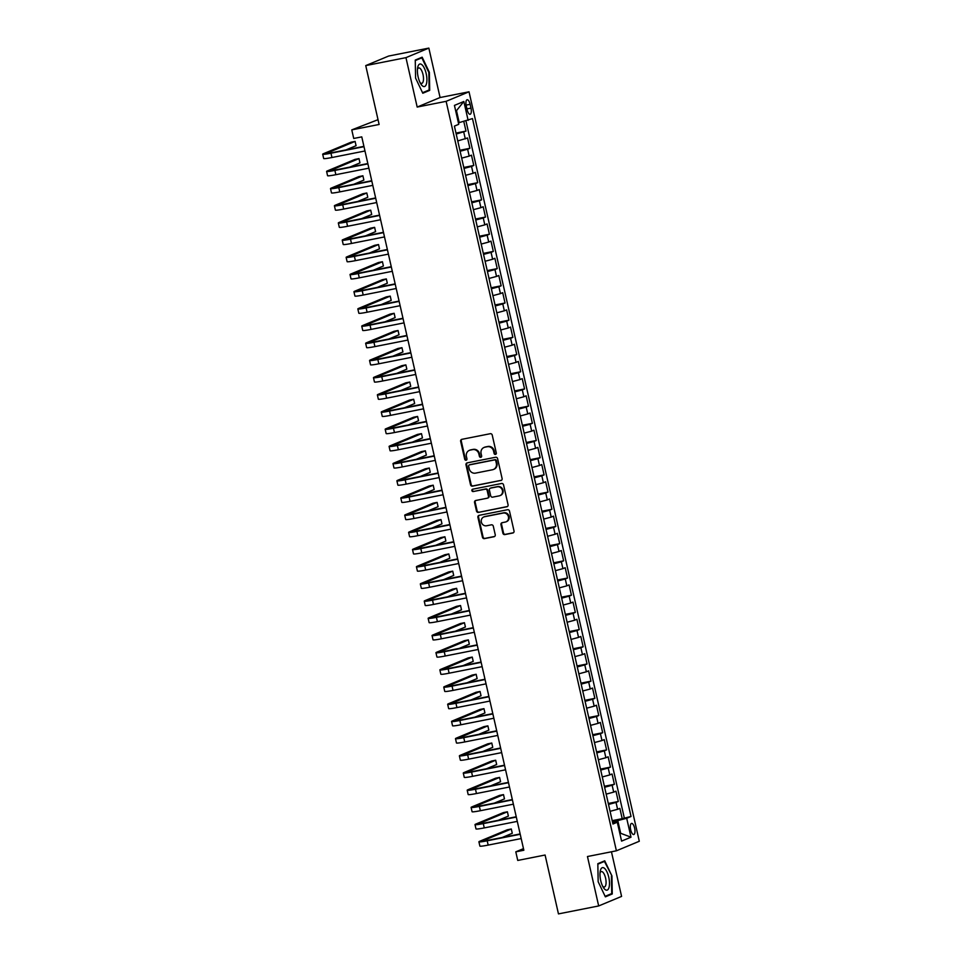 <?xml version="1.0" encoding="UTF-8"?>
<svg xmlns="http://www.w3.org/2000/svg" width="962" height="962" viewBox="0 0 962 962"><rect width="100%" height="100%" fill="white"/><g stroke="black" fill="none" stroke-linecap="round" stroke-linejoin="round"><path stroke-width="1.44" d="M495.466 454.413A1.215 1.118 -112.6 0 0 496.308 453.006L492.231 435.089A1.732 1.599 -112.6 0 0 490.271 433.706L461.856 439.333A1.732 1.599 -112.6 0 0 460.654 441.33L464.73 459.259A1.215 1.118 -112.6 0 0 466.305 460.161A1.215 1.118 -112.6 0 0 466.943 458.814L466.414 456.505A5.556 5.135 -112.6 0 1 470.238 450.096L472.607 449.627A5.556 5.135 -112.6 0 1 478.884 454.028L479.413 456.349A1.215 1.118 -112.6 0 0 480.988 457.251A1.215 1.118 -112.6 0 0 481.625 455.916L481.096 453.595A5.556 5.135 -112.6 0 1 484.92 447.198L487.289 446.729A5.556 5.135 -112.6 0 1 493.566 451.13L494.095 453.451A1.215 1.118 -112.6 0 0 495.466 454.413M634.631 828.15A5.652 2.104 78.8 0 0 631.553 823.424A5.652 2.104 78.8 0 0 630.675 829.797A5.652 2.104 78.8 0 0 633.754 834.523A5.652 2.104 78.8 0 0 634.631 828.15M502.898 533.213A1.732 1.599 -112.6 0 0 504.858 534.583L512.83 533.008A1.732 1.599 -112.6 0 0 514.021 531L509.499 511.099A1.732 1.599 -112.6 0 0 507.539 509.716L479.124 515.343A1.732 1.599 -112.6 0 0 477.922 517.34L482.455 537.253A1.732 1.599 -112.6 0 0 484.415 538.624L494.047 536.724A1.732 1.599 -112.6 0 0 495.238 534.716L493.302 526.202A1.732 1.599 -112.6 0 0 491.341 524.831L486.568 525.769A4.642 4.293 -112.6 0 1 483.754 516.979A4.642 4.293 -112.6 0 1 484.511 516.738L503.222 513.047A4.642 4.293 -112.6 0 1 506.036 521.837A4.642 4.293 -112.6 0 1 505.278 522.065L502.152 522.691A1.732 1.599 -112.6 0 0 500.962 524.687L502.898 533.213L503.511 532.948A1.732 1.599 -112.6 0 0 505.471 534.319L513.407 532.756M405.952 57.648L417.183 107.059L440.079 97.523L428.848 48.1L405.952 57.648L365.74 65.596L379.112 124.471L351.767 129.882L353.727 138.468L361.772 136.881L523.845 850.252L515.8 851.839L517.748 860.437L545.093 855.026L558.465 913.9L598.677 905.951L621.584 896.404L611.447 851.779M417.183 107.059L446.127 101.335L616.401 850.805L587.457 856.529L598.677 905.951M500.913 480.531A1.732 1.599 -112.6 0 0 502.104 478.535L497.582 458.621A1.732 1.599 -112.6 0 0 495.622 457.251L467.195 462.866A1.732 1.599 -112.6 0 0 466.005 464.862L470.526 484.776A1.732 1.599 -112.6 0 0 472.486 486.147L501.455 480.303M503.547 484.86L508.068 504.773A1.732 1.599 -112.6 0 1 506.866 506.77L478.451 512.385A1.732 1.599 -112.6 0 1 476.491 511.014L474.555 502.489A1.732 1.599 -112.6 0 1 475.745 500.493L487.277 498.208A1.732 1.599 -112.6 0 0 488.468 496.212L487.181 490.56A1.732 1.599 -112.6 0 0 485.221 489.189L473.22 491.558A1.215 1.118 -112.6 0 1 472.486 489.261A1.215 1.118 -112.6 0 1 472.691 489.201L501.575 483.489A1.732 1.599 -112.6 0 1 503.547 484.86M365.74 65.596L388.636 56.049L428.848 48.1M612.193 820.658L622.198 818.674L619.865 808.369L617.604 809.307L616.041 802.428L608.513 804.448M608.297 803.474L618.301 801.49L615.957 791.173L613.696 792.123L612.133 785.245L604.605 787.265M604.389 786.279L614.393 784.295L612.048 773.989L609.788 774.927L608.224 768.049L600.709 770.069M600.48 769.095L610.485 767.111L608.14 756.793L605.88 757.743L604.316 750.865L596.801 752.885M596.572 751.899L606.577 749.915L604.232 739.61L601.984 740.548L600.42 733.669L592.893 735.689M592.664 734.715L602.681 732.731L600.336 722.414L598.075 723.364L596.512 716.486L588.984 718.506M588.768 717.52L598.773 715.548L596.428 705.23L594.167 706.168L592.604 699.29L585.076 701.31M584.86 700.336L594.865 698.352L592.52 688.034L590.259 688.984L588.696 682.106L581.18 684.126M580.952 683.14L590.957 681.168L588.612 670.851L586.363 671.789L584.8 664.91L577.272 666.931M577.044 665.957L587.048 663.972L584.716 653.655L582.455 654.605L580.892 647.727L573.364 649.747M573.148 648.761L583.152 646.789L580.808 636.471L578.547 637.409L576.984 630.531L569.456 632.551M569.239 631.577L579.244 629.593L576.899 619.275L574.639 620.225L573.075 613.347L565.56 615.367M565.331 614.381L575.336 612.409L572.991 602.092L570.731 603.03L569.179 596.151L561.652 598.172M561.423 597.198L571.428 595.213L569.095 584.896L566.834 585.846L565.271 578.968L557.744 580.988M557.527 580.002L567.532 578.03L565.187 567.712L562.926 568.65L561.363 561.772L553.835 563.792M553.619 562.818L563.624 560.834L561.279 550.517L559.018 551.466L557.455 544.588L549.939 546.608M549.711 545.622L559.716 543.65L557.371 533.333L555.11 534.271L553.547 527.404L546.031 529.413M545.803 528.439L555.808 526.454L553.463 516.149L551.214 517.087L549.651 510.209L542.123 512.229M541.895 511.243L551.911 509.271L549.567 498.953L547.306 499.891L545.743 493.025L538.215 495.033M537.998 494.059L548.003 492.075L545.658 481.77L543.398 482.708L541.834 475.829L534.307 477.849M534.09 476.863L544.095 474.891L541.75 464.574L539.49 465.512L537.926 458.646L530.411 460.654M530.182 459.68L540.187 457.696L537.842 447.39L535.581 448.328L534.03 441.45L526.503 443.47M526.274 442.484L536.279 440.512L533.946 430.194L531.685 431.132L530.122 424.266L522.594 426.274M522.378 425.3L532.383 423.316L530.038 413.011L527.777 413.949L526.214 407.07L518.686 409.09M518.47 408.104L528.475 406.132L526.13 395.815L523.869 396.753L522.306 389.887L514.79 391.895M514.562 390.921L524.567 388.937L522.222 378.631L519.961 379.569L518.41 372.691L510.882 374.711M510.654 373.725L520.658 371.753L518.326 361.435L516.065 362.373L514.502 355.507L506.974 357.527M506.758 356.541L516.762 354.557L514.417 344.252L512.157 345.19L510.594 338.311L503.066 340.332M502.849 339.345L512.854 337.373L510.509 327.056L508.249 327.994L506.685 321.128L499.17 323.148M498.941 322.162L508.946 320.178L506.601 309.872L504.341 310.81L502.777 303.932L495.262 305.952M495.033 304.978L505.038 302.994L502.693 292.676L500.444 293.626L498.881 286.748L491.354 288.768M491.125 287.782L501.142 285.798L498.797 275.493L496.536 276.431L494.973 269.552L487.445 271.573M487.229 270.599L497.234 268.614L494.889 258.297L492.628 259.247L491.065 252.369L483.537 254.389M483.321 253.403L493.326 251.419L490.981 241.113L488.72 242.051L487.157 235.173L479.641 237.193M479.413 236.219L489.417 234.235L487.073 223.918L484.812 224.867L483.261 217.989L475.733 220.009M475.505 219.023L485.509 217.051L483.177 206.734L480.916 207.672L479.353 200.793L471.825 202.814M471.608 201.84L481.613 199.855L479.268 189.538L477.008 190.488L475.444 183.61L467.917 185.63M467.7 184.644L477.705 182.672L475.36 172.354L473.1 173.292L471.536 166.414L464.021 168.434M463.792 167.46L473.797 165.476L471.452 155.159L469.191 156.109L467.628 149.23L460.113 151.25M459.884 150.264L469.889 148.292L467.544 137.975L457.768 140.933M466.281 105.928L467.135 109.704A5.483 2.044 78.8 0 0 470.117 114.286A5.483 2.044 78.8 0 0 470.971 108.105L470.117 104.329A5.483 2.044 78.8 0 0 467.135 99.747A5.483 2.044 78.8 0 0 466.281 105.928M446.127 101.335L469.023 91.799L639.297 841.257L616.401 850.805M622.198 818.674L631.036 816.473L472.474 118.579L458.405 122.859M631.036 816.473L626.695 818.289L631 837.193L621.584 841.113L617.291 822.209L612.962 824.013L454.401 126.118L458.73 124.314L454.437 105.399L463.84 101.479L468.145 120.394M455.988 133.081L465.993 131.097L456.204 134.055M469.889 148.292L467.628 149.23M473.797 165.476L471.536 166.414M477.705 182.672L475.444 183.61M481.613 199.855L479.353 200.793M485.509 217.051L483.261 217.989M489.417 234.235L487.157 235.173M493.326 251.419L491.065 252.369M497.234 268.614L494.973 269.552M501.142 285.798L498.881 286.748M505.038 302.994L502.777 303.932M508.946 320.178L506.685 321.128M512.854 337.373L510.594 338.311M516.762 354.557L514.502 355.507M520.658 371.753L518.41 372.691M524.567 388.937L522.306 389.887M528.475 406.132L526.214 407.07M532.383 423.316L530.122 424.266M536.279 440.512L534.03 441.45M540.187 457.696L537.926 458.646M544.095 474.891L541.834 475.829M548.003 492.075L545.743 493.025M551.911 509.271L549.651 510.209M555.808 526.454L553.547 527.404M559.716 543.65L557.455 544.588M563.624 560.834L561.363 561.772M567.532 578.03L565.271 578.968M571.428 595.213L569.179 596.151M575.336 612.409L573.075 613.347M579.244 629.593L576.984 630.531M583.152 646.789L580.892 647.727M587.048 663.972L584.8 664.91M590.957 681.168L588.696 682.106M594.865 698.352L592.604 699.29M598.773 715.548L596.512 716.486M602.681 732.731L600.42 733.669M606.577 749.915L604.316 750.865M610.485 767.111L608.224 768.049M614.393 784.295L612.133 785.245M618.301 801.49L616.041 802.428M624.278 817.82L465.957 120.959M465.993 131.097L463.804 121.513M619.696 832.779L620.526 832.623L617.784 820.586L612.421 821.644M459.235 122.691L456.493 110.666L455.711 110.991M378.03 119.673L351.767 129.882M440.079 97.523L469.023 91.799M523.472 848.64L515.8 851.839M619.732 832.948L631 837.193M612.638 822.582L617.291 822.209M461.676 158.129L469.191 156.109M465.572 175.312L473.1 173.292M469.48 192.496L477.008 190.488M473.388 209.692L480.916 207.672M477.296 226.876L484.812 224.867M481.204 244.071L488.72 242.051M485.101 261.255L492.628 259.247M489.009 278.451L496.536 276.431M492.917 295.635L500.444 293.626M496.825 312.83L504.341 310.81M500.721 330.014L508.249 327.994M504.629 347.21L512.157 345.19M508.537 364.394L516.065 362.373M512.445 381.589L519.961 379.569M516.353 398.773L523.869 396.753M520.25 415.969L527.777 413.949M524.158 433.153L531.685 431.132M528.066 450.348L535.581 448.328M531.974 467.532L539.49 465.512M535.87 484.728L543.398 482.708M539.778 501.911L547.306 499.891M543.686 519.107L551.214 517.087M547.594 536.291L555.11 534.271M551.491 553.487L559.018 551.466M555.399 570.67L562.926 568.65M559.307 587.866L566.834 585.846M563.215 605.05L570.731 603.03M567.123 622.246L574.639 620.225M571.019 639.429L578.547 637.409M574.927 656.625L582.455 654.605M578.835 673.809L586.363 671.789M582.744 690.993L590.259 688.984M586.64 708.188L594.167 706.168M590.548 725.372L598.075 723.364M594.456 742.568L601.984 740.548M598.364 759.752L605.88 757.743M602.26 776.947L609.788 774.927M606.168 794.131L613.696 792.123M610.076 811.327L617.604 809.307M617.784 820.586L626.695 818.289M456.493 110.666L463.84 101.479M415.584 78.09L422.799 93.242L429.689 90.368L429.377 72.342L422.162 57.191L415.259 60.065L415.584 78.09M612.265 893.975L611.952 875.949L604.737 860.81L597.835 863.684L598.16 881.697L605.375 896.849L612.265 893.975L609.367 894.552M426.791 90.945L429.689 90.368M597.847 864.165L604.425 861.423L611.952 875.949M495.959 454.172A1.215 1.118 -112.6 0 1 494.708 453.186L494.191 450.865A5.556 5.135 -112.6 0 0 487.902 446.476L487.289 446.729M484.018 447.474L484.632 447.21A5.556 5.135 -112.6 0 1 485.545 446.933L487.902 446.476M469.336 450.372L469.949 450.12A5.556 5.135 -112.6 0 1 470.863 449.843L473.232 449.374A5.556 5.135 -112.6 0 1 479.509 453.775L480.026 456.096A1.215 1.118 -112.6 0 0 481.277 457.07M461.892 439.321A1.732 1.599 -112.6 0 0 461.279 441.077L465.343 458.994A1.215 1.118 -112.6 0 0 466.594 459.98M467.243 462.854A1.732 1.599 -112.6 0 0 466.618 464.61L471.152 484.523A1.732 1.599 -112.6 0 0 473.112 485.894L501.491 480.278M495.791 460.918A1.215 1.118 -112.6 0 0 494.42 459.956L469.468 464.887A1.215 1.118 -112.6 0 0 468.638 466.281L469.191 468.734A5.556 5.135 -112.6 0 0 475.468 473.136L492.52 469.757A5.556 5.135 -112.6 0 0 496.344 463.359L495.791 460.918L496.416 460.654A1.215 1.118 -112.6 0 0 495.033 459.692L494.42 459.956M469.709 464.79A1.215 1.118 -112.6 0 1 470.093 464.622L495.033 459.692M493.434 469.48L494.047 469.228A5.556 5.135 -112.6 0 0 496.969 463.107L496.344 463.359M496.416 460.654L496.969 463.107M507.443 506.517L478.451 512.385M475.793 500.48A1.732 1.599 -112.6 0 0 475.168 502.236L477.104 510.75A1.732 1.599 -112.6 0 0 479.076 512.133M487.89 497.955A1.732 1.599 -112.6 0 0 489.093 495.959L487.806 490.307A1.732 1.599 -112.6 0 0 485.846 488.924L473.22 491.558M472.835 489.165A1.215 1.118 -112.6 0 0 473.845 491.305M499.23 495.851A4.642 4.293 -112.6 0 0 502.32 490.091A4.642 4.293 -112.6 0 0 497.186 486.82L490.596 488.131A1.732 1.599 -112.6 0 0 489.393 490.127L490.68 495.779A1.732 1.599 -112.6 0 0 492.64 497.15L499.23 495.851M499.987 495.622L500.613 495.358A4.642 4.293 -112.6 0 0 497.799 486.568L497.186 486.82M490.668 488.095A1.732 1.599 -112.6 0 1 491.209 487.866L497.799 486.568M502.2 522.679A1.732 1.599 -112.6 0 0 501.575 524.422L503.511 532.948M506.036 521.837L506.649 521.584A4.642 4.293 -112.6 0 0 503.835 512.782L503.222 513.047M483.754 516.979L484.379 516.714A4.642 4.293 -112.6 0 1 485.137 516.486L503.835 512.782M479.16 515.331A1.732 1.599 -112.6 0 0 478.547 517.087L483.068 536.988A1.732 1.599 -112.6 0 0 485.028 538.371L494.624 536.471M345.971 149.916L356.072 145.707L355.086 141.402L351.07 142.208L323.557 153.667A13.252 0.926 -12.8 0 0 322.703 154.221A13.252 0.926 -12.8 0 0 330.976 153.211L363.997 146.681M322.703 154.221L323.677 158.514A13.252 0.926 -12.8 0 0 331.95 157.515L364.971 150.986M363.925 146.356L332.527 152.573A8.838 0.613 167.2 0 1 327.008 153.235A8.838 0.613 167.2 0 1 327.573 152.874L355.086 141.402M426.178 73.605A11.484 4.281 78.8 0 0 421.56 64.454A11.484 4.281 78.8 0 0 417.628 67.773A11.484 4.281 78.8 0 0 418.133 76.96A11.484 4.281 78.8 0 0 420.827 83.947A11.484 4.281 78.8 0 0 425.962 85.137A11.484 4.281 78.8 0 0 426.178 73.605M420.033 82.516A7.864 2.934 78.8 0 0 421.777 83.369A7.864 2.934 78.8 0 0 423.003 74.507A7.864 2.934 78.8 0 0 418.723 67.941A7.864 2.934 78.8 0 0 417.436 69.396M415.271 60.558L421.849 57.816L428.836 72.499L429.148 89.959L422.546 92.713M419.588 58.261L421.849 57.816M604.545 868.373A11.484 4.281 78.8 0 0 600.204 871.38A11.484 4.281 78.8 0 0 603.402 887.553A11.484 4.281 78.8 0 0 604.918 889.405A11.484 4.281 78.8 0 0 609.487 883.032A11.484 4.281 78.8 0 0 604.545 868.373M602.609 886.134A7.864 2.934 78.8 0 0 602.958 886.471A7.864 2.934 78.8 0 0 604.352 886.988A7.864 2.934 78.8 0 0 605.976 880.434A7.864 2.934 78.8 0 0 602.705 872.065A7.864 2.934 78.8 0 0 601.298 871.56A7.864 2.934 78.8 0 0 600.011 873.003M611.411 876.105L611.724 893.578L605.122 896.319M602.164 861.88L604.425 861.423M349.879 167.099L359.968 162.891L358.994 158.598L354.978 159.391L327.465 170.863A13.252 0.926 -12.8 0 0 326.599 171.404A13.252 0.926 -12.8 0 0 334.884 170.406L367.905 163.877M326.599 171.404L327.573 175.709A13.252 0.926 -12.8 0 0 335.858 174.699L368.879 168.17M367.821 163.552L336.435 169.757A8.838 0.613 167.2 0 1 330.916 170.43A8.838 0.613 167.2 0 1 331.481 170.058L358.994 158.598M353.775 184.295L363.877 180.086L362.902 175.781L358.874 176.587L331.373 188.047A13.252 0.926 -12.8 0 0 330.507 188.6A13.252 0.926 -12.8 0 0 338.792 187.59L371.801 181.06M330.507 188.6L331.481 192.893A13.252 0.926 -12.8 0 0 339.766 191.895L372.787 185.365M371.729 180.736L340.332 186.953A8.838 0.613 167.2 0 1 334.812 187.614A8.838 0.613 167.2 0 1 335.389 187.253L362.902 175.781M357.684 201.479L367.785 197.27L366.811 192.977L362.782 193.771L335.269 205.231A13.252 0.926 -12.8 0 0 334.415 205.784A13.252 0.926 -12.8 0 0 342.7 204.786L375.709 198.256M334.415 205.784L335.389 210.089A13.252 0.926 -12.8 0 0 343.674 209.079L376.683 202.549M375.637 197.931L344.24 204.136A8.838 0.613 167.2 0 1 338.72 204.81A8.838 0.613 167.2 0 1 339.297 204.437L366.811 192.977M361.592 218.675L371.693 214.466L370.707 210.161L366.69 210.967L339.177 222.426A13.252 0.926 -12.8 0 0 338.323 222.98A13.252 0.926 -12.8 0 0 346.597 221.969L379.617 215.44M338.323 222.98L339.297 227.272A13.252 0.926 -12.8 0 0 347.571 226.274L380.591 219.745M379.545 215.115L348.148 221.332A8.838 0.613 167.2 0 1 342.628 221.994A8.838 0.613 167.2 0 1 343.206 221.633L370.707 210.161M365.5 235.858L375.589 231.65L374.615 227.357L370.598 228.15L343.085 239.61A13.252 0.926 -12.8 0 0 342.219 240.163A13.252 0.926 -12.8 0 0 350.505 239.165L383.525 232.636M342.219 240.163L343.206 244.468A13.252 0.926 -12.8 0 0 351.479 243.458L384.499 236.929M383.453 232.311L352.056 238.516A8.838 0.613 167.2 0 1 346.536 239.189A8.838 0.613 167.2 0 1 347.102 238.816L374.615 227.357M369.408 253.054L379.497 248.845L378.523 244.54L374.507 245.346L346.993 256.806A13.252 0.926 -12.8 0 0 346.128 257.359A13.252 0.926 -12.8 0 0 354.413 256.349L387.421 249.819M346.128 257.359L347.102 261.652A13.252 0.926 -12.8 0 0 355.387 260.654L388.407 254.124M387.349 249.495L355.964 255.712A8.838 0.613 167.2 0 1 350.433 256.373A8.838 0.613 167.2 0 1 351.01 256.012L378.523 244.54M373.304 270.238L383.405 266.029L382.431 261.736L378.403 262.53L350.889 273.99A13.252 0.926 -12.8 0 0 350.036 274.543A13.252 0.926 -12.8 0 0 358.321 273.545L391.33 267.015M350.036 274.543L351.01 278.848A13.252 0.926 -12.8 0 0 359.295 277.838L392.304 271.308M391.257 266.69L359.86 272.895A8.838 0.613 167.2 0 1 354.341 273.569A8.838 0.613 167.2 0 1 354.918 273.196L382.431 261.736M377.212 287.434L387.313 283.225L386.327 278.92L382.311 279.714L354.798 291.185A13.252 0.926 -12.8 0 0 353.944 291.739A13.252 0.926 -12.8 0 0 362.217 290.728L395.238 284.199M353.944 291.739L354.918 296.031A13.252 0.926 -12.8 0 0 363.203 295.033L396.212 288.504M395.166 283.874L363.768 290.091A8.838 0.613 167.2 0 1 358.249 290.752A8.838 0.613 167.2 0 1 358.826 290.392L386.327 278.92M381.12 304.617L391.209 300.409L390.235 296.116L386.219 296.909L358.706 308.369A13.252 0.926 -12.8 0 0 357.84 308.922A13.252 0.926 -12.8 0 0 366.125 307.924L399.146 301.395M357.84 308.922L358.826 313.227A13.252 0.926 -12.8 0 0 367.099 312.217L400.12 305.688M399.074 301.07L367.676 307.275A8.838 0.613 167.2 0 1 362.157 307.948A8.838 0.613 167.2 0 1 362.722 307.575L390.235 296.116M385.028 321.813L395.117 317.604L394.143 313.299L390.127 314.093L362.614 325.565A13.252 0.926 -12.8 0 0 361.748 326.118A13.252 0.926 -12.8 0 0 370.033 325.108L403.054 318.578M361.748 326.118L362.722 330.411A13.252 0.926 -12.8 0 0 371.007 329.413L404.028 322.883M402.97 318.254L371.585 324.471A8.838 0.613 167.2 0 1 366.053 325.132A8.838 0.613 167.2 0 1 366.63 324.771L394.143 313.299M388.925 338.997L399.026 334.788L398.052 330.495L394.023 331.289L366.522 342.749A13.252 0.926 -12.8 0 0 365.656 343.302A13.252 0.926 -12.8 0 0 373.941 342.304L406.95 335.774M365.656 343.302L366.63 347.595A13.252 0.926 -12.8 0 0 374.915 346.597L407.924 340.067M406.878 335.449L375.481 341.654A8.838 0.613 167.2 0 1 369.961 342.328A8.838 0.613 167.2 0 1 370.538 341.955L398.052 330.495M392.833 356.193L402.934 351.984L401.96 347.679L397.931 348.472L370.418 359.944A13.252 0.926 -12.8 0 0 369.564 360.497A13.252 0.926 -12.8 0 0 377.838 359.487L410.858 352.958M369.564 360.497L370.538 364.79A13.252 0.926 -12.8 0 0 378.824 363.792L411.832 357.263M410.786 352.633L379.389 358.85A8.838 0.613 167.2 0 1 373.869 359.511A8.838 0.613 167.2 0 1 374.446 359.151L401.96 347.679M396.741 373.376L406.842 369.167L405.856 364.875L401.839 365.668L374.326 377.128A13.252 0.926 -12.8 0 0 373.472 377.681A13.252 0.926 -12.8 0 0 381.746 376.683L414.766 370.154M373.472 377.681L374.446 381.974A13.252 0.926 -12.8 0 0 382.72 380.976L415.74 374.446M414.694 369.829L383.297 376.034A8.838 0.613 167.2 0 1 377.777 376.707A8.838 0.613 167.2 0 1 378.343 376.334L405.856 364.875M400.649 390.572L410.738 386.363L409.764 382.058L405.748 382.852L378.234 394.324A13.252 0.926 -12.8 0 0 377.369 394.877A13.252 0.926 -12.8 0 0 385.654 393.867L418.674 387.337M377.369 394.877L378.343 399.17A13.252 0.926 -12.8 0 0 386.628 398.172L419.648 391.642M418.59 387.013L387.205 393.23A8.838 0.613 167.2 0 1 381.686 393.891A8.838 0.613 167.2 0 1 382.251 393.53L409.764 382.058M404.545 407.756L414.646 403.547L413.672 399.254L409.644 400.048L382.142 411.508A13.252 0.926 -12.8 0 0 381.277 412.061A13.252 0.926 -12.8 0 0 389.562 411.063L422.571 404.533M381.277 412.061L382.251 416.354A13.252 0.926 -12.8 0 0 390.536 415.356L423.557 408.826M422.498 404.208L391.101 410.413A8.838 0.613 167.2 0 1 385.582 411.087A8.838 0.613 167.2 0 1 386.159 410.714L413.672 399.254M408.453 424.939L418.554 420.743L417.58 416.438L413.552 417.231L386.039 428.703A13.252 0.926 -12.8 0 0 385.185 429.256A13.252 0.926 -12.8 0 0 393.47 428.246L426.479 421.717M385.185 429.256L386.159 433.549A13.252 0.926 -12.8 0 0 394.444 432.551L427.453 426.022M426.406 421.392L395.009 427.609A8.838 0.613 167.2 0 1 389.49 428.27A8.838 0.613 167.2 0 1 390.067 427.91L417.58 416.438M412.361 442.135L422.462 437.926L421.476 433.634L417.46 434.427L389.947 445.887A13.252 0.926 -12.8 0 0 389.093 446.44A13.252 0.926 -12.8 0 0 397.366 445.442L430.387 438.912M389.093 446.44L390.067 450.733A13.252 0.926 -12.8 0 0 398.352 449.735L431.361 443.205M430.315 438.588L398.917 444.793A8.838 0.613 167.2 0 1 393.398 445.466A8.838 0.613 167.2 0 1 393.975 445.093L421.476 433.634M416.269 459.319L426.358 455.122L425.384 450.817L421.368 451.611L393.855 463.083A13.252 0.926 -12.8 0 0 392.989 463.624A13.252 0.926 -12.8 0 0 401.274 462.626L434.295 456.096M392.989 463.624L393.975 467.929A13.252 0.926 -12.8 0 0 402.248 466.931L435.269 460.401M434.223 455.772L402.825 461.988A8.838 0.613 167.2 0 1 397.306 462.65A8.838 0.613 167.2 0 1 397.871 462.289L425.384 450.817M420.178 476.515L430.267 472.306L429.292 468.013L425.276 468.807L397.763 480.266A13.252 0.926 -12.8 0 0 396.897 480.82A13.252 0.926 -12.8 0 0 405.182 479.822L438.191 473.292M396.897 480.82L397.871 485.113A13.252 0.926 -12.8 0 0 406.156 484.114L439.177 477.585M438.119 472.967L406.734 479.172A8.838 0.613 167.2 0 1 401.202 479.846A8.838 0.613 167.2 0 1 401.779 479.473L429.292 468.013M424.074 493.698L434.175 489.502L433.201 485.197L429.172 485.99L401.659 497.462A13.252 0.926 -12.8 0 0 400.805 498.003A13.252 0.926 -12.8 0 0 409.09 497.005L442.099 490.476M400.805 498.003L401.779 502.308A13.252 0.926 -12.8 0 0 410.065 501.31L443.073 494.769M442.027 490.151L410.63 496.368A8.838 0.613 167.2 0 1 405.11 497.029A8.838 0.613 167.2 0 1 405.687 496.669L433.201 485.197M427.982 510.894L438.083 506.685L437.109 502.392L433.08 503.186L405.567 514.646A13.252 0.926 -12.8 0 0 404.713 515.199A13.252 0.926 -12.8 0 0 412.987 514.201L446.007 507.671M404.713 515.199L405.687 519.492A13.252 0.926 -12.8 0 0 413.973 518.494L446.981 511.964M445.935 507.347L414.538 513.552A8.838 0.613 167.2 0 1 409.018 514.225A8.838 0.613 167.2 0 1 409.596 513.852L437.109 502.392M431.89 528.078L441.979 523.869L441.005 519.576L436.988 520.37L409.475 531.842A13.252 0.926 -12.8 0 0 408.609 532.383A13.252 0.926 -12.8 0 0 416.895 531.385L449.915 524.855M408.609 532.383L409.596 536.688A13.252 0.926 -12.8 0 0 417.869 535.678L450.889 529.148M449.843 524.53L418.446 530.735A8.838 0.613 167.2 0 1 412.926 531.409A8.838 0.613 167.2 0 1 413.492 531.048L441.005 519.576M435.798 545.274L445.887 541.065L444.913 536.772L440.897 537.566L413.383 549.025A13.252 0.926 -12.8 0 0 412.518 549.579A13.252 0.926 -12.8 0 0 420.803 548.58L453.823 542.051M412.518 549.579L413.492 553.871A13.252 0.926 -12.8 0 0 421.777 552.873L454.798 546.344M453.739 541.726L422.354 547.931A8.838 0.613 167.2 0 1 416.823 548.605A8.838 0.613 167.2 0 1 417.4 548.232L444.913 536.772M439.694 562.457L449.795 558.249L448.821 553.956L444.793 554.749L417.292 566.221A13.252 0.926 -12.8 0 0 416.426 566.762A13.252 0.926 -12.8 0 0 424.711 565.764L457.72 559.235M416.426 566.762L417.4 571.067A13.252 0.926 -12.8 0 0 425.685 570.057L458.706 563.528M457.647 558.91L426.25 565.115A8.838 0.613 167.2 0 1 420.731 565.788A8.838 0.613 167.2 0 1 421.308 565.415L448.821 553.956M443.602 579.653L453.703 575.444L452.729 571.151L448.701 571.945L421.188 583.405A13.252 0.926 -12.8 0 0 420.334 583.958A13.252 0.926 -12.8 0 0 428.607 582.96L461.628 576.43M420.334 583.958L421.308 588.251A13.252 0.926 -12.8 0 0 429.593 587.253L462.602 580.723M461.556 576.106L430.158 582.311A8.838 0.613 167.2 0 1 424.639 582.972A8.838 0.613 167.2 0 1 425.216 582.611L452.729 571.151M447.51 596.837L457.611 592.628L456.625 588.335L452.609 589.129L425.096 600.601A13.252 0.926 -12.8 0 0 424.242 601.142A13.252 0.926 -12.8 0 0 432.515 600.144L465.536 593.614M424.242 601.142L425.216 605.447A13.252 0.926 -12.8 0 0 433.489 604.437L466.51 597.907M465.464 593.289L434.066 599.494A8.838 0.613 167.2 0 1 428.547 600.168A8.838 0.613 167.2 0 1 429.124 599.795L456.625 588.335M451.418 614.033L461.507 609.824L460.533 605.531L456.517 606.325L429.004 617.784A13.252 0.926 -12.8 0 0 428.138 618.338A13.252 0.926 -12.8 0 0 436.423 617.339L469.444 610.798M428.138 618.338L429.124 622.63A13.252 0.926 -12.8 0 0 437.397 621.632L470.418 615.103M469.372 610.485L437.975 616.69A8.838 0.613 167.2 0 1 432.455 617.351A8.838 0.613 167.2 0 1 433.02 616.991L460.533 605.531M455.315 631.216L465.416 627.008L464.442 622.715L460.425 623.508L432.912 634.98A13.252 0.926 -12.8 0 0 432.046 635.521A13.252 0.926 -12.8 0 0 440.331 634.523L473.34 627.994M432.046 635.521L433.02 639.826A13.252 0.926 -12.8 0 0 441.305 638.816L474.326 632.287M473.268 627.669L441.871 633.874A8.838 0.613 167.2 0 1 436.351 634.547A8.838 0.613 167.2 0 1 436.928 634.174L464.442 622.715M459.223 648.412L469.324 644.203L468.35 639.898L464.321 640.704L436.808 652.164A13.252 0.926 -12.8 0 0 435.954 652.717A13.252 0.926 -12.8 0 0 444.24 651.719L477.248 645.177M435.954 652.717L436.928 657.01A13.252 0.926 -12.8 0 0 445.214 656.012L478.222 649.482M477.176 644.853L445.779 651.07A8.838 0.613 167.2 0 1 440.259 651.731A8.838 0.613 167.2 0 1 440.837 651.37L468.35 639.898M463.131 665.596L473.232 661.387L472.246 657.094L468.229 657.888L440.716 669.36A13.252 0.926 -12.8 0 0 439.862 669.901A13.252 0.926 -12.8 0 0 448.136 668.903L481.156 662.373M439.862 669.901L440.837 674.206A13.252 0.926 -12.8 0 0 449.122 673.196L482.13 666.666M481.084 662.048L449.687 668.253A8.838 0.613 167.2 0 1 444.167 668.927A8.838 0.613 167.2 0 1 444.745 668.554L472.246 657.094M467.039 682.792L477.128 678.583L476.154 674.278L472.138 675.083L444.624 686.543A13.252 0.926 -12.8 0 0 443.759 687.096A13.252 0.926 -12.8 0 0 452.044 686.086L485.064 679.557M443.759 687.096L444.745 691.389A13.252 0.926 -12.8 0 0 453.018 690.391L486.038 683.862M484.992 679.232L453.595 685.449A8.838 0.613 167.2 0 1 448.076 686.11A8.838 0.613 167.2 0 1 448.641 685.75L476.154 674.278M470.947 699.975L481.036 695.766L480.062 691.474L476.046 692.267L448.532 703.727A13.252 0.926 -12.8 0 0 447.667 704.28A13.252 0.926 -12.8 0 0 455.952 703.282L488.961 696.753M447.667 704.28L448.641 708.585A13.252 0.926 -12.8 0 0 456.926 707.575L489.947 701.045M488.888 696.428L457.503 702.633A8.838 0.613 167.2 0 1 451.972 703.306A8.838 0.613 167.2 0 1 452.549 702.933L480.062 691.474M474.843 717.171L484.944 712.962L483.97 708.657L479.942 709.463L452.441 720.923A13.252 0.926 -12.8 0 0 451.575 721.476A13.252 0.926 -12.8 0 0 459.86 720.466L492.869 713.936M451.575 721.476L452.549 725.769A13.252 0.926 -12.8 0 0 460.834 724.771L493.843 718.241M492.797 713.612L461.399 719.829A8.838 0.613 167.2 0 1 455.88 720.49A8.838 0.613 167.2 0 1 456.457 720.129L483.97 708.657M478.751 734.355L488.852 730.146L487.878 725.853L483.85 726.647L456.337 738.107A13.252 0.926 -12.8 0 0 455.483 738.66A13.252 0.926 -12.8 0 0 463.756 737.662L496.777 731.132M455.483 738.66L456.457 742.965A13.252 0.926 -12.8 0 0 464.742 741.955L497.751 735.425M496.705 730.807L465.307 737.012A8.838 0.613 167.2 0 1 459.788 737.686A8.838 0.613 167.2 0 1 460.365 737.313L487.878 725.853M482.659 751.55L492.748 747.342L491.774 743.037L487.758 743.842L460.245 755.302A13.252 0.926 -12.8 0 0 459.379 755.855A13.252 0.926 -12.8 0 0 467.664 754.845L500.685 748.316M459.379 755.855L460.365 760.148A13.252 0.926 -12.8 0 0 468.638 759.15L501.659 752.621M500.613 747.991L469.215 754.208A8.838 0.613 167.2 0 1 463.696 754.869A8.838 0.613 167.2 0 1 464.261 754.509L491.774 743.037M486.568 768.734L496.657 764.525L495.683 760.233L491.666 761.026L464.153 772.486A13.252 0.926 -12.8 0 0 463.287 773.039A13.252 0.926 -12.8 0 0 471.572 772.041L504.593 765.511M463.287 773.039L464.261 777.344A13.252 0.926 -12.8 0 0 472.546 776.334L505.567 769.804M504.509 765.187L473.124 771.392A8.838 0.613 167.2 0 1 467.592 772.065A8.838 0.613 167.2 0 1 468.169 771.692L495.683 760.233M490.464 785.93L500.565 781.721L499.591 777.416L495.562 778.21L468.061 789.682A13.252 0.926 -12.8 0 0 467.195 790.235A13.252 0.926 -12.8 0 0 475.481 789.225L508.489 782.695M467.195 790.235L468.169 794.528A13.252 0.926 -12.8 0 0 476.455 793.53L509.475 787M508.417 782.371L477.02 788.587A8.838 0.613 167.2 0 1 471.5 789.249A8.838 0.613 167.2 0 1 472.077 788.888L499.591 777.416M494.372 803.114L504.473 798.905L503.499 794.612L499.47 795.406L471.957 806.865A13.252 0.926 -12.8 0 0 471.103 807.419A13.252 0.926 -12.8 0 0 479.377 806.421L512.397 799.891M471.103 807.419L472.077 811.724A13.252 0.926 -12.8 0 0 480.363 810.713L513.371 804.184M512.325 799.566L480.928 805.771A8.838 0.613 167.2 0 1 475.408 806.445A8.838 0.613 167.2 0 1 475.986 806.072L503.499 794.612M498.28 820.309L508.381 816.101L507.395 811.796L503.379 812.589L475.865 824.061A13.252 0.926 -12.8 0 0 475.012 824.614A13.252 0.926 -12.8 0 0 483.285 823.604L516.305 817.075M475.012 824.614L475.986 828.907A13.252 0.926 -12.8 0 0 484.259 827.909L517.279 821.38M516.233 816.75L484.836 822.967A8.838 0.613 167.2 0 1 479.316 823.628A8.838 0.613 167.2 0 1 479.894 823.268L507.395 811.796M502.188 837.493L512.277 833.284L511.303 828.991L507.287 829.785L479.773 841.245A13.252 0.926 -12.8 0 0 478.908 841.798A13.252 0.926 -12.8 0 0 487.193 840.8L520.214 834.27M478.908 841.798L479.894 846.091A13.252 0.926 -12.8 0 0 488.167 845.093L521.188 838.563M520.141 833.946L488.744 840.151A8.838 0.613 167.2 0 1 483.225 840.824A8.838 0.613 167.2 0 1 483.79 840.451L511.303 828.991M465.295 138.913L463.732 132.034M466.113 105.111L470.117 104.329M466.955 108.898L470.971 108.105M494.191 450.865L493.566 451.13M485.545 446.933L484.92 447.198M480.026 456.096L479.413 456.349M479.509 453.775L478.884 454.028M473.232 449.374L472.607 449.627M470.863 449.843L470.238 450.096M465.343 458.994L464.73 459.259M461.279 441.077L460.654 441.33M494.708 453.186L494.095 453.451M473.112 485.894L472.486 486.147M471.152 484.523L470.526 484.776M466.618 464.61L466.005 464.862M470.093 464.622L469.468 464.887M477.104 510.75L476.491 511.014M475.168 502.236L474.555 502.489M489.093 495.959L488.468 496.212M487.806 490.307L487.181 490.56M485.846 488.924L485.221 489.189M491.209 487.866L490.596 488.131M501.575 524.422L500.962 524.687M485.137 516.486L484.511 516.738M485.028 538.371L484.415 538.624M483.068 536.988L482.455 537.253M478.547 517.087L477.922 517.34M505.471 534.319L504.858 534.583M330.976 153.211L331.95 157.515M334.884 170.406L335.858 174.699M338.792 187.59L339.766 191.895M342.7 204.786L343.674 209.079M346.597 221.969L347.571 226.274M350.505 239.165L351.479 243.458M354.413 256.349L355.387 260.654M358.321 273.545L359.295 277.838M362.217 290.728L363.203 295.033M366.125 307.924L367.099 312.217M370.033 325.108L371.007 329.413M373.941 342.304L374.915 346.597M377.838 359.487L378.824 363.792M381.746 376.683L382.72 380.976M385.654 393.867L386.628 398.172M389.562 411.063L390.536 415.356M393.47 428.246L394.444 432.551M397.366 445.442L398.352 449.735M401.274 462.626L402.248 466.931M405.182 479.822L406.156 484.114M409.09 497.005L410.065 501.31M412.987 514.201L413.973 518.494M416.895 531.385L417.869 535.678M420.803 548.58L421.777 552.873M424.711 565.764L425.685 570.057M428.607 582.96L429.593 587.253M432.515 600.144L433.489 604.437M436.423 617.339L437.397 621.632M440.331 634.523L441.305 638.816M444.24 651.719L445.214 656.012M448.136 668.903L449.122 673.196M452.044 686.086L453.018 690.391M455.952 703.282L456.926 707.575M459.86 720.466L460.834 724.771M463.756 737.662L464.742 741.955M467.664 754.845L468.638 759.15M471.572 772.041L472.546 776.334M475.481 789.225L476.455 793.53M479.377 806.421L480.363 810.713M483.285 823.604L484.259 827.909M487.193 840.8L488.167 845.093M469.889 464.694L469.276 464.947M488.179 497.871L487.554 498.124M490.921 487.95L490.307 488.215"/></g></svg>
